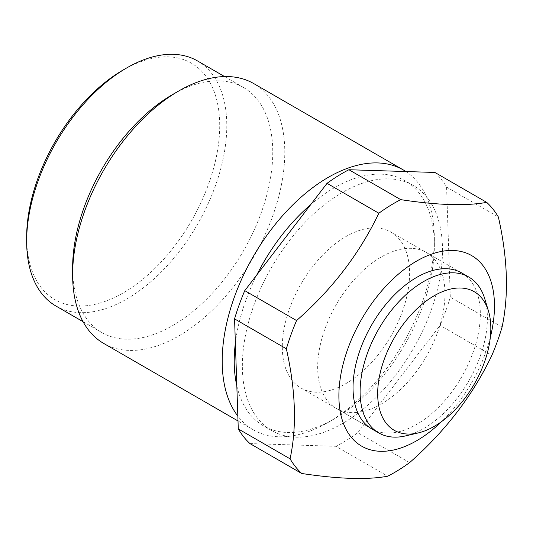 <?xml version="1.0" encoding="UTF-8"?>
<svg xmlns="http://www.w3.org/2000/svg" width="533" height="533" viewBox="0 0 533 533"><rect width="100%" height="100%" fill="white"/><g stroke="black" fill="none" stroke-linecap="round" stroke-linejoin="round"><path stroke-width="0.4" stroke-dasharray="2.67 2" d="M123.183 69.97A136.521 78.824 -60 0 1 219.723 125.708A136.521 78.824 -60 0 1 123.183 292.91A136.521 78.824 -60 0 1 26.65 237.172M55.958 306.042A141.525 81.709 120 0 0 126.721 299.033A141.525 81.709 120 0 0 219.176 174.324A141.525 81.709 120 0 0 197.483 60.922M236.819 385.765A141.525 81.709 120 0 0 263.529 425.887A141.525 81.709 120 0 0 334.291 418.878A141.525 81.709 120 0 0 434.362 245.546A141.525 81.709 120 0 0 405.053 180.76A141.525 81.709 120 0 0 334.291 187.769A141.525 81.709 120 0 0 310.706 204.639M256.799 274.955A141.525 81.709 120 0 0 235.373 342.939M405.899 171.539A150.026 86.619 -60 0 1 434.362 238.604A150.026 86.619 -60 0 1 328.281 422.343L334.291 418.871A141.525 81.709 120 0 0 334.291 418.871L328.281 422.343A150.026 86.619 -60 0 1 253.268 429.778A150.026 86.619 -60 0 1 237.845 416.093M172.692 94.468A141.525 81.709 -60 0 1 243.454 87.459A141.525 81.709 -60 0 1 265.148 200.861A141.525 81.709 -60 0 1 172.692 325.576A141.525 81.709 -60 0 1 101.93 332.585A141.525 81.709 -60 0 1 72.621 267.799M103.688 343.419A150.026 86.619 120 0 0 178.702 335.99A150.026 86.619 120 0 0 276.714 203.786A150.026 86.619 120 0 0 253.715 83.568M336.316 408.431A90.017 51.968 120 0 0 381.322 403.974A90.017 51.968 120 0 0 440.125 324.65A90.017 51.968 120 0 0 426.327 252.515A90.017 51.968 120 0 0 381.322 256.979A90.017 51.968 120 0 0 322.518 336.296A90.017 51.968 120 0 0 336.316 408.431L371.674 428.845A90.017 51.968 120 0 0 416.686 424.388A90.017 51.968 120 0 0 475.489 345.064A90.017 51.968 120 0 0 461.691 272.936L390.969 232.102A90.017 51.968 120 0 0 388.171 230.676A90.017 51.968 120 0 0 299.613 286.441A90.017 51.968 120 0 0 300.952 388.011A90.017 51.968 120 0 0 303.75 389.443A90.017 51.968 120 0 0 392.308 333.678A90.017 51.968 120 0 0 390.969 232.102M342.426 423.568A141.525 81.709 -60 0 1 271.663 430.577A141.525 81.709 -60 0 1 249.97 317.175A141.525 81.709 -60 0 1 342.426 192.46A141.525 81.709 -60 0 1 413.188 185.451A141.525 81.709 -60 0 1 434.881 298.86A141.525 81.709 -60 0 1 342.426 423.568M409.604 462.617L357.803 432.709A165.03 95.28 -60 0 1 342.426 442.763A165.03 95.28 -60 0 1 335.937 446.301L387.738 476.209M434.915 172.459A165.03 95.28 -60 0 1 446.574 187.11L498.375 217.018M502.093 327.055L450.292 297.154A165.03 95.28 -60 0 1 440.085 325.397L491.886 355.304M357.803 432.709L440.085 325.397M450.292 297.154L446.574 187.11M249.937 443.576L335.937 446.301M490.327 337.316A110.018 63.52 -60 0 1 441.757 421.45M484.77 298.82A90.017 51.968 -60 0 1 471.399 376.205A90.017 51.968 -60 0 1 405.633 435.887M426.327 252.515L461.691 272.936M271.663 430.577L263.529 425.887M253.268 429.778L238.011 420.963M101.93 332.585L83.048 321.685M243.454 87.459L224.573 76.559M413.188 185.451L405.053 180.76M434.362 245.546L434.362 238.604M371.674 428.845L300.952 388.011"/><path stroke-width="0.8" d="M26.65 241.256L26.65 237.172A136.521 78.824 -60 0 1 123.183 69.97L126.721 67.931A141.525 81.709 120 0 0 26.65 241.256A141.525 81.709 120 0 0 55.958 306.042L83.048 321.685M310.706 204.639A141.525 81.709 120 0 0 256.799 274.955M235.373 342.939A141.525 81.709 120 0 0 236.819 385.765M237.845 416.093A150.026 86.619 -60 0 1 235.719 293.45A150.026 86.619 -60 0 1 328.281 177.356A150.026 86.619 -60 0 1 403.294 169.927A150.026 86.619 -60 0 1 405.899 171.539M72.621 274.742L72.621 267.799A141.525 81.709 -60 0 1 172.692 94.468L178.702 90.996A150.026 86.619 120 0 0 72.621 274.742A150.026 86.619 120 0 0 103.688 343.419L238.011 420.963M468.76 277.02L461.691 272.936A90.017 51.968 120 0 0 416.686 277.393A90.017 51.968 120 0 0 357.876 356.717A90.017 51.968 120 0 0 371.674 428.845L378.75 432.929A90.017 51.968 -60 0 1 376.111 333.738A90.017 51.968 -60 0 1 465.962 275.588A90.017 51.968 -60 0 1 468.76 277.02A90.017 51.968 -60 0 1 484.77 298.82L488.488 311.119A80.01 46.198 -60 0 1 476.602 379.902A80.01 46.198 -60 0 1 418.145 432.956A80.01 46.198 -60 0 1 391.902 342.159A80.01 46.198 -60 0 1 446.494 290.179A80.01 46.198 -60 0 1 488.488 311.119M441.757 421.45A110.018 63.52 -60 0 1 416.686 440.718A110.018 63.52 -60 0 1 338.888 395.806A110.018 63.52 -60 0 1 416.686 261.057A110.018 63.52 -60 0 1 490.327 337.316M394.227 203.18A165.03 95.28 120 0 0 378.85 213.233L327.049 183.325A165.03 95.28 -60 0 1 348.915 169.734L400.716 199.642A165.03 95.28 120 0 0 394.227 203.18M296.568 320.546A165.03 95.28 120 0 0 286.361 348.789L234.56 318.881A165.03 95.28 -60 0 1 244.767 290.638L296.568 320.546C331.932 289.646 359.362 253.875 378.85 213.233M290.079 458.833A165.03 95.28 120 0 0 301.738 473.484L249.937 443.576A165.03 95.28 -60 0 1 238.278 428.925L290.079 458.833C296.941 427.026 295.702 390.343 286.361 348.789M400.716 199.642C437.313 205.212 465.982 206.124 486.716 202.367A165.03 95.28 120 0 1 498.375 217.018C507.696 258.165 508.935 294.842 502.093 327.055A165.03 95.28 120 0 1 491.886 355.304C472.698 395.546 445.275 431.317 409.604 462.617A165.03 95.28 120 0 1 394.227 472.671A165.03 95.28 120 0 1 387.738 476.209C367.317 479.973 338.655 479.067 301.738 473.484M486.716 202.367L434.915 172.459L348.915 169.734M327.049 183.325L244.767 290.638M234.56 318.881L238.278 428.925M224.573 76.559L197.483 60.922A141.525 81.709 120 0 0 126.721 67.931L123.183 69.97M403.294 169.927L253.715 83.568A150.026 86.619 120 0 0 178.702 90.996L172.692 94.468M418.145 432.956L405.633 435.887A90.017 51.968 -60 0 1 381.548 434.355A90.017 51.968 -60 0 1 378.75 432.929"/></g></svg>
